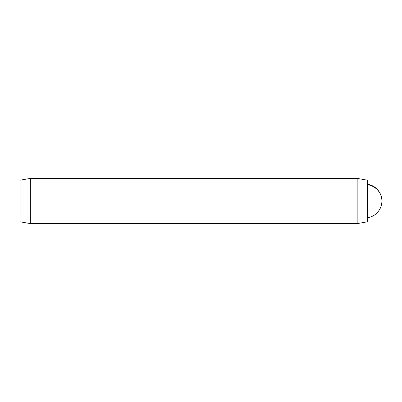 <?xml version="1.0" encoding="UTF-8"?>
<svg xmlns="http://www.w3.org/2000/svg" width="402" height="402" viewBox="0 0 402 402"><rect width="100%" height="100%" fill="white"/><g stroke="black" fill="none" stroke-linecap="round" stroke-linejoin="round"><path stroke-width="0.6" d="M357.167 178.387L367.428 180.196L367.428 221.803L357.167 223.612L357.167 178.387L30.361 178.387L30.361 223.612L357.167 223.612M30.361 178.387L20.1 180.196L20.1 221.803L30.361 223.612M367.428 217.778A16.959 16.959 0 0 0 381.9 201A16.959 16.487 180 0 0 367.428 184.689M381.9 201A16.959 16.959 0 0 0 367.428 184.222"/></g></svg>
